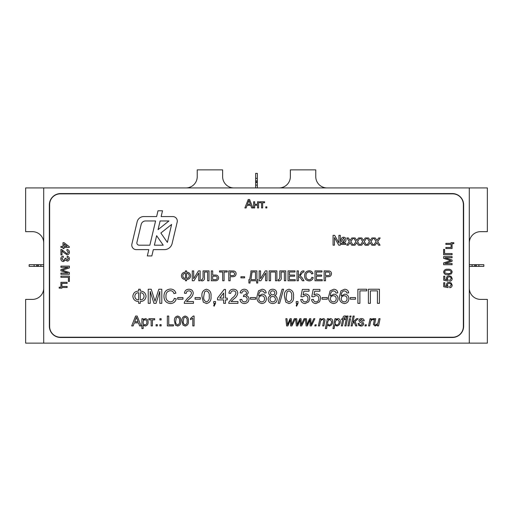 <?xml version="1.0" encoding="UTF-8"?>
<svg xmlns="http://www.w3.org/2000/svg" width="513" height="513" viewBox="0 0 513 513"><rect width="100%" height="100%" fill="white"/><g stroke="black" fill="none" stroke-linecap="round" stroke-linejoin="round"><path stroke-width="0.77" d="M177.299 221.084A4.514 4.514 0 0 0 172.785 216.569L161.146 216.569L162.512 210.779L157.991 210.779L156.625 216.569L143.755 216.569A6.772 6.772 0 0 0 137.163 221.783L131.892 244.066A4.514 4.514 0 0 0 136.291 249.619L148.815 249.619L147.321 255.936L151.842 255.936L153.336 249.619L164.429 249.619A7.9 7.9 0 0 0 172.118 243.534L177.177 222.123A4.514 4.514 0 0 0 177.299 221.084M463.361 204.572A10.722 10.722 0 0 0 452.639 193.85L60.361 193.85A10.722 10.722 0 0 0 49.639 204.572L49.639 326.486A10.722 10.722 0 0 0 60.361 337.214L452.639 337.214A10.722 10.722 0 0 0 463.361 326.486L463.361 204.572M297.623 325.922L296.354 325.922L295.597 318.708L296.732 318.708L297.264 324.787L299.772 318.708L301.041 318.708L301.317 324.787L304.017 318.708L305.158 318.708L301.676 325.922L300.406 325.922L300.137 319.849L297.623 325.922M315.989 325.922L314.809 325.922L315.097 324.787L316.239 324.787L315.989 325.922M326.512 328.583L325.357 328.583L327.377 318.708L328.538 318.708L328.333 319.65L330.423 318.579C331.988 318.836 332.745 319.791 332.7 321.452C332.693 323.94 331.552 325.466 329.263 326.05L327.307 324.787L326.512 328.583M342.472 325.922L341.312 325.922L342.581 319.593L341.562 319.593L341.818 318.708L342.806 318.708L343.005 317.727C343.107 316.553 343.729 315.95 344.871 315.918L346.204 316.123L345.986 317.175L344.954 317.06L344.101 318.06L343.966 318.708L345.364 318.708L345.108 319.593L343.748 319.593L342.472 325.922M349.052 325.922L347.897 325.922L349.379 318.708L350.533 318.708L349.052 325.922M352.219 325.922L351.059 325.922L353.072 316.046L354.226 316.046L352.97 322.222L356.541 318.708L358.151 318.708L355.111 321.42L356.933 325.922L355.714 325.922L354.22 322.222L352.726 323.511L352.219 325.922M366.141 325.922L364.955 325.922L365.243 324.787L366.385 324.787L366.141 325.922M377.401 325.922L377.671 324.62L375.15 326.05L373.393 324.46L374.573 318.708L375.734 318.708L374.586 324.319L375.535 325.165L377.895 323.196L378.883 318.708L380.043 318.708L378.562 325.922L377.401 325.922M259.591 202.75L259.591 201.769L264.586 201.769L264.586 202.75L262.63 202.75L262.63 207.957L261.547 207.957L261.547 202.75L259.591 202.75M246.131 207.957L244.868 207.957L248.228 199.493L249.575 199.493L252.935 207.957L251.671 207.957L250.71 205.354L247.099 205.354L246.131 207.957M452.075 254.73L443.604 254.73L443.604 249.414L444.585 249.414L444.585 253.537L452.075 253.537L452.075 254.73M451.363 273.878L447.9 274.705C445.54 274.968 444.111 274.064 443.604 271.986C444.117 269.921 445.547 269.017 447.9 269.274C450.254 269.011 451.677 269.915 452.184 271.986L451.363 273.878M452.184 285.1C452.107 286.632 451.312 287.504 449.792 287.729L449.683 286.645L451.203 285.093C451.074 283.952 450.42 283.388 449.234 283.388C448.086 283.394 447.477 283.965 447.407 285.087L448.163 286.536L448.054 287.62L443.713 286.754L443.713 282.734L444.803 282.734L444.803 285.863L446.996 286.292L446.432 284.786C446.624 283.195 447.535 282.362 449.17 282.304L451.151 282.952L452.184 285.1M62.009 250.806L62.009 254.948L60.925 254.948L60.925 249.414L61.682 249.523L67.043 253.755L68.415 252.21L66.895 250.607L67.004 249.523C68.569 249.735 69.364 250.639 69.396 252.236C69.358 253.794 68.575 254.666 67.056 254.839L63.58 252.492L62.009 250.806M60.925 267.324L60.925 266.125L69.396 266.125L69.396 267.921L62.208 270.197L69.396 272.486L69.396 274.269L60.925 274.269L60.925 273.076L68.088 273.076L60.925 270.813L60.925 269.569L68.088 267.324L60.925 267.324M60.925 282.304L67.113 282.304L67.113 283.388L61.906 283.388L61.906 286.427L67.113 286.427L67.113 287.511L61.906 287.511L61.906 288.165L59.187 288.165L59.187 287.184L60.925 287.184L60.925 282.304M322.222 280.771L315.008 280.771L315.008 270.89L321.972 270.89L321.972 272.031L316.399 272.031L316.399 275.071L321.587 275.071L321.587 276.212L316.399 276.212L316.399 279.63L322.222 279.63L322.222 280.771M297.021 280.771L297.021 270.89L298.419 270.89L298.419 275.327C299.611 275.224 300.342 274.538 300.605 273.256C300.951 271.852 301.804 271.063 303.17 270.89L303.985 270.909L303.985 272.044L302.516 272.339L300.111 275.77L301.965 277.527L303.985 280.771L302.369 280.771L300.721 278.129L298.419 276.212L298.419 280.771L297.021 280.771M279.803 277.847L279.803 270.89L285.754 270.89L285.754 280.771L284.362 280.771L284.362 272.031L281.195 272.031L281.195 277.11C281.56 279.149 280.874 280.412 279.136 280.9L278.027 280.771L278.283 279.63L278.86 279.758L279.803 277.847M259.161 280.771L259.161 270.89L260.553 270.89L260.553 278.713L265.324 270.89L267.01 270.89L267.01 280.771L265.619 280.771L265.619 272.967L260.854 280.771L259.161 280.771M244.598 277.86L240.924 277.86L240.924 276.719L244.598 276.719L244.598 277.86M224.085 280.771L222.687 280.771L222.687 272.031L219.526 272.031L219.526 270.89L227.246 270.89L227.246 272.031L224.085 272.031L224.085 280.771M203.058 277.847L203.058 270.89L209.015 270.89L209.015 280.771L207.618 280.771L207.618 272.031L204.456 272.031L204.456 277.11C204.815 279.149 204.129 280.412 202.391 280.9L201.288 280.771L201.538 279.63L202.122 279.758L203.058 277.847M181.403 275.827C181.692 273.506 183.038 272.281 185.456 272.159L185.456 270.89L186.597 270.89L186.597 272.159C189.002 272.288 190.355 273.512 190.65 275.827C190.361 278.155 189.008 279.38 186.597 279.502L186.597 280.771L185.456 280.771L185.456 279.502C183.038 279.38 181.692 278.155 181.403 275.827M183 325.101L182.044 321.055C181.737 318.304 182.788 316.636 185.206 316.046C187.623 316.636 188.675 318.31 188.374 321.055C188.681 323.799 187.623 325.466 185.206 326.05L183 325.101M173.432 325.922L167.353 325.922L167.353 316.046L168.745 316.046L168.745 324.787L173.432 324.787L173.432 325.922M161.146 319.971L159.883 319.971L159.883 318.708L161.146 318.708L161.146 319.971M148.866 319.849L148.866 318.708L154.689 318.708L154.689 319.849L152.412 319.849L152.412 325.922L151.143 325.922L151.143 319.849L148.866 319.849M133.162 325.922L131.681 325.922L135.605 316.046L137.176 316.046L141.101 325.922L139.619 325.922L138.497 322.882L134.284 322.882L133.162 325.922M357.894 303.35L357.894 289.236L366.763 289.236L366.763 290.865L359.889 290.865L359.889 303.35L357.894 303.35M344.601 289.236C346.935 289.338 348.289 290.544 348.673 292.852L346.865 293.038L346.211 291.589L344.48 290.865L342.94 291.281C341.658 292.557 341.094 294.122 341.254 295.982L344.685 294.122C347.346 294.449 348.737 295.975 348.853 298.701C348.718 301.612 347.23 303.221 344.39 303.529C340.799 302.888 339.151 300.624 339.446 296.738L340.985 290.839L344.601 289.236M327.326 299.188L322.081 299.188L322.081 297.559L327.326 297.559L327.326 299.188M305.113 303.529C302.561 303.407 301.099 302.08 300.733 299.547L302.542 299.368C302.734 300.939 303.593 301.785 305.126 301.901C307.018 301.682 307.967 300.586 307.967 298.617C307.947 296.706 307.005 295.687 305.132 295.571L302.721 296.835L300.913 296.655L302.362 289.415L309.05 289.415L309.05 291.224L303.837 291.224L303.119 294.879L305.633 293.943C308.287 294.263 309.672 295.789 309.775 298.508L308.698 301.817L305.113 303.529M285.818 302.17L284.452 296.386C284.01 292.461 285.517 290.082 288.973 289.236C292.423 290.082 293.93 292.468 293.494 296.386C293.93 300.31 292.423 302.689 288.973 303.529L285.818 302.17M268.171 299.194C268.196 297.341 269.088 296.148 270.851 295.61C269.485 295.148 268.774 294.212 268.709 292.795C268.985 290.493 270.3 289.306 272.666 289.236C275.051 289.313 276.385 290.518 276.674 292.84C276.603 294.225 275.904 295.142 274.577 295.61C276.289 296.213 277.167 297.425 277.212 299.239C276.949 301.958 275.443 303.388 272.692 303.529C269.921 303.382 268.414 301.939 268.171 299.194M255.686 299.188L250.44 299.188L250.44 297.559L255.686 297.559L255.686 299.188M231.055 301.541L237.955 301.541L237.955 303.35L228.734 303.35L228.92 302.093L232.171 298.072C234.082 296.841 235.352 295.199 235.967 293.147C235.775 291.673 234.922 290.909 233.396 290.865C231.735 290.916 230.844 291.762 230.722 293.398L228.913 293.218C229.273 290.608 230.779 289.281 233.434 289.236C236.038 289.3 237.487 290.595 237.775 293.135C237.346 295.571 236.038 297.502 233.864 298.919L231.055 301.541M214.614 303.35L213.716 303.35L213.716 301.541L215.524 301.541L215.524 303.35L214.075 306.242L213.716 305.517L214.614 303.35M200.326 299.188L195.081 299.188L195.081 297.559L200.326 297.559L200.326 299.188M182.961 299.188L177.716 299.188L177.716 297.559L182.961 297.559L182.961 299.188M150.219 303.35L148.225 303.35L148.225 289.236L151.22 289.236L155.009 301.208L158.825 289.236L161.794 289.236L161.794 303.35L159.806 303.35L159.806 291.41L156.042 303.35L153.958 303.35L150.219 291.41L150.219 303.35M341.312 244.425L341.312 243.284L345.871 243.284L345.871 244.425L341.312 244.425M333.078 245.182L333.078 235.307L334.623 235.307L338.907 242.957L338.907 235.307L340.299 235.307L340.299 245.182L338.734 245.182L334.47 237.564L334.47 245.182L333.078 245.182M354.983 245.182L353.47 245.182L356.003 241.572L353.592 237.961L355.111 237.961L356.779 240.462L358.529 237.961L360.049 237.961L357.516 241.572L359.927 245.182L358.407 245.182L356.74 242.681L354.983 245.182M368.411 245.182L366.891 245.182L369.424 241.572L367.019 237.961L368.533 237.961L370.2 240.462L371.957 237.961L373.47 237.961L370.937 241.572L373.349 245.182L371.829 245.182L370.162 242.681L368.411 245.182M375.118 245.182L373.599 245.182L376.132 241.572L373.727 237.961L375.247 237.961L376.914 240.462L378.665 237.961L380.184 237.961L377.651 241.572L380.062 245.182L378.543 245.182L376.875 242.681L375.118 245.182M361.697 245.182L360.177 245.182L362.71 241.572L360.306 237.961L361.825 237.961L363.493 240.462L365.243 237.961L366.757 237.961L364.23 241.572L366.635 245.182L365.121 245.182L363.448 242.681L361.697 245.182M348.276 245.182L346.756 245.182L349.289 241.572L346.884 237.961L348.398 237.961L350.065 240.462L351.822 237.961L353.335 237.961L350.809 241.572L353.213 245.182L351.694 245.182L350.026 242.681L348.276 245.182M343.55 242.521C341.953 242.341 341.158 241.424 341.183 239.776C341.235 238.192 342.043 237.333 343.607 237.205C345.172 237.359 345.974 238.244 345.993 239.86C345.961 241.488 345.146 242.373 343.55 242.521M132.854 296.283C133.258 292.968 135.188 291.224 138.638 291.044L138.638 289.236L140.267 289.236L140.267 291.044C143.704 291.23 145.634 292.974 146.058 296.283C145.641 299.611 143.711 301.362 140.267 301.541L140.267 303.35L138.638 303.35L138.638 301.541C135.188 301.362 133.258 299.611 132.854 296.283M170.322 301.901C172.522 301.747 173.836 300.567 174.279 298.367L176.267 298.829C175.491 301.824 173.567 303.388 170.508 303.529C166.174 303.145 163.993 300.701 163.968 296.187C164.057 291.852 166.225 289.473 170.47 289.056C173.253 289.127 175.068 290.499 175.908 293.16L173.913 293.583C173.426 291.737 172.24 290.775 170.374 290.685C167.321 291.102 165.853 292.936 165.956 296.181C165.782 299.483 167.238 301.387 170.322 301.901M186.552 301.541L193.452 301.541L193.452 303.35L184.231 303.35L184.417 302.093L187.668 298.072C189.579 296.841 190.849 295.199 191.464 293.147C191.272 291.673 190.419 290.909 188.893 290.865C187.232 290.916 186.341 291.762 186.219 293.398L184.411 293.218C184.77 290.608 186.277 289.281 188.931 289.236C191.535 289.3 192.984 290.595 193.273 293.135C192.843 295.571 191.535 297.502 189.361 298.919L186.552 301.541M203.328 302.17L201.955 296.386C201.519 292.461 203.026 290.082 206.482 289.236C209.926 290.082 211.439 292.468 211.003 296.386C211.439 300.31 209.932 302.689 206.482 303.529L203.328 302.17M225.476 303.35L223.668 303.35L223.668 299.913L217.512 299.913L217.512 298.098L224.207 289.415L225.476 289.415L225.476 298.098L227.285 298.098L227.285 299.913L225.476 299.913L225.476 303.35M244.335 303.529C241.803 303.382 240.34 302.054 239.949 299.547L241.758 299.368C241.989 300.945 242.873 301.785 244.4 301.901C246.137 301.772 247.067 300.836 247.183 299.085C247.054 297.45 246.176 296.578 244.541 296.463L243.367 296.655L243.816 295.046C245.368 295.052 246.246 294.334 246.458 292.885C246.33 291.602 245.618 290.929 244.31 290.865C242.95 290.948 242.155 291.673 241.937 293.038L240.129 292.852C240.578 290.57 241.95 289.364 244.252 289.236C246.618 289.332 247.959 290.531 248.266 292.827L246.343 295.623C248.08 296.123 248.959 297.284 248.991 299.105C248.702 301.881 247.151 303.356 244.335 303.529M262.105 289.236C264.439 289.338 265.798 290.544 266.176 292.852L264.368 293.038L263.714 291.589L261.989 290.865L260.444 291.281C259.168 292.557 258.603 294.122 258.764 295.982L262.188 294.122C264.855 294.449 266.247 295.975 266.362 298.701C266.221 301.612 264.734 303.221 261.899 303.529C258.308 302.888 256.66 300.624 256.955 296.738L258.488 290.839L262.105 289.236M279.611 303.35L278.117 303.35L282.099 289.236L283.593 289.236L279.611 303.35M297.11 303.35L296.206 303.35L296.206 301.541L298.021 301.541L298.021 303.35L296.572 306.242L296.206 305.517L297.11 303.35M315.97 303.529C313.417 303.407 311.955 302.08 311.583 299.547L313.392 299.368C313.584 300.939 314.45 301.785 315.982 301.901C317.874 301.682 318.823 300.586 318.823 298.617C318.804 296.706 317.861 295.687 315.989 295.571L313.578 296.835L311.769 296.655L313.212 289.415L319.907 289.415L319.907 291.224L314.693 291.224L313.975 294.879L316.489 293.943C319.144 294.263 320.522 295.789 320.631 298.508L319.554 301.817L315.97 303.529M333.745 289.236C336.079 289.338 337.439 290.544 337.817 292.852L336.009 293.038L335.355 291.589L333.623 290.865L332.084 291.281C330.802 292.557 330.244 294.122 330.398 295.982L333.828 294.122C336.496 294.449 337.881 295.975 337.996 298.701C337.862 301.612 336.374 303.221 333.54 303.529C329.949 302.888 328.301 300.624 328.589 296.738L330.128 290.839L333.745 289.236M355.547 299.188L350.302 299.188L350.302 297.559L355.547 297.559L355.547 299.188M368.392 303.35L368.392 289.236L379.428 289.236L379.428 303.35L377.433 303.35L377.433 290.865L370.38 290.865L370.38 303.35L368.392 303.35M143.165 328.583L141.896 328.583L141.896 318.708L143.165 318.708L143.165 319.849L145.173 318.579C147.167 318.906 148.142 320.138 148.103 322.26C148.116 324.44 147.09 325.704 145.025 326.05L143.165 325.018L143.165 328.583M157.35 325.922L156.08 325.922L156.08 324.658L157.35 324.658L157.35 325.922M161.146 325.922L159.883 325.922L159.883 324.658L161.146 324.658L161.146 325.922M175.401 325.101L174.446 321.055C174.138 318.304 175.189 316.636 177.607 316.046C180.025 316.636 181.083 318.31 180.775 321.055C181.083 323.799 180.025 325.466 177.607 326.05L175.401 325.101M194.074 316.046L194.074 325.922L192.805 325.922L192.805 318.227L190.528 319.682L190.528 318.515L193.26 316.046L194.074 316.046M192.298 280.771L192.298 270.89L193.69 270.89L193.69 278.713L198.467 270.89L200.147 270.89L200.147 280.771L198.755 280.771L198.755 272.967L193.991 280.771L192.298 280.771M211.292 280.771L211.292 270.89L212.683 270.89L212.683 275.071L214.973 275.071C217.134 274.897 218.358 275.827 218.634 277.879C218.365 279.938 217.153 280.9 214.992 280.771L211.292 280.771M230.157 280.771L228.766 280.771L228.766 270.89L233.857 270.986C235.32 271.306 236.07 272.223 236.115 273.73C235.909 275.814 234.73 276.808 232.581 276.719L230.157 276.719L230.157 280.771M250.928 272.339L250.928 270.89L256.878 270.89L256.878 279.63L257.763 279.63L257.763 283.048L256.628 283.048L256.628 280.771L250.043 280.771L250.043 283.048L248.901 283.048L248.901 279.63L249.664 279.63L250.928 272.339M269.165 280.771L269.165 270.89L276.885 270.89L276.885 280.771L275.494 280.771L275.494 272.031L270.556 272.031L270.556 280.771L269.165 280.771M295.251 280.771L288.03 280.771L288.03 270.89L294.994 270.89L294.994 272.031L289.422 272.031L289.422 275.071L294.616 275.071L294.616 276.212L289.422 276.212L289.422 279.63L295.251 279.63L295.251 280.771M309.07 279.758C310.609 279.649 311.532 278.822 311.84 277.283L313.231 277.61C312.686 279.7 311.34 280.797 309.198 280.9C306.165 280.63 304.639 278.918 304.619 275.757C304.684 272.724 306.203 271.056 309.172 270.768C311.122 270.819 312.391 271.775 312.981 273.634L311.583 273.936C311.244 272.647 310.416 271.967 309.102 271.903C306.973 272.198 305.94 273.48 306.011 275.75C305.895 278.065 306.909 279.399 309.07 279.758M325.518 280.771L324.12 280.771L324.12 270.89L329.218 270.986C330.673 271.306 331.424 272.223 331.469 273.73C331.263 275.814 330.09 276.808 327.935 276.719L325.518 276.719L325.518 280.771M60.925 276.116L69.396 276.116L69.396 281.432L68.415 281.432L68.415 277.309L60.925 277.309L60.925 276.116M60.816 258.776C60.906 257.257 61.701 256.378 63.208 256.141L63.317 257.225L61.797 258.815L63.484 260.482L65.061 258.898L64.946 258.193L65.92 258.308L67.203 260.053L68.415 258.764L67.113 257.334L67.222 256.25C68.595 256.519 69.313 257.346 69.396 258.725C69.332 260.149 68.62 260.95 67.241 261.136L65.561 259.982L63.471 261.566C61.804 261.393 60.919 260.463 60.816 258.776C60.906 257.257 61.701 256.378 63.208 256.141M60.925 247.458L60.925 246.375L62.99 246.375L62.99 242.681L64.074 242.681L69.287 246.702L69.287 247.458L64.074 247.458L64.074 248.542L62.99 248.542L62.99 247.458L60.925 247.458M452.184 278.585C452.107 280.117 451.312 280.996 449.792 281.214L449.683 280.13L451.203 278.578C451.074 277.443 450.42 276.873 449.234 276.873C448.086 276.885 447.477 277.45 447.407 278.572L448.163 280.021L448.054 281.105L443.713 280.239L443.713 276.225L444.803 276.225L444.803 279.354L446.996 279.784L446.432 278.27C446.624 276.68 447.535 275.853 449.17 275.789L451.151 276.436L452.184 278.585M452.075 263.522L452.075 264.714L443.604 264.714L443.604 262.919L450.792 260.649L443.604 258.36L443.604 256.577L452.075 256.577L452.075 257.77L444.912 257.77L452.075 260.027L452.075 261.277L444.912 263.522L452.075 263.522M452.075 248.542L445.887 248.542L445.887 247.458L451.094 247.458L451.094 244.419L445.887 244.419L445.887 243.335L451.094 243.335L451.094 242.681L453.813 242.681L453.813 243.662L452.075 243.662L452.075 248.542M253.621 207.957L253.621 201.769L254.711 201.769L254.711 204.27L257.532 204.27L257.532 201.769L258.616 201.769L258.616 207.957L257.532 207.957L257.532 205.245L254.711 205.245L254.711 207.957L253.621 207.957M266.869 207.957L265.779 207.957L265.779 206.874L266.869 206.874L266.869 207.957M369.7 325.922L368.539 325.922L370.059 318.708L371.213 318.708L370.867 319.945L373.06 318.579L373.945 318.708L373.451 319.849L372.765 319.464C371.271 320.112 370.444 321.318 370.296 323.094L369.7 325.922M358.76 325.454L358.023 323.517L359.164 323.389C359.196 324.537 359.793 325.127 360.953 325.165L362.582 324.056L362.338 323.44L359.825 322.132L358.914 320.631C359.145 319.246 359.998 318.56 361.46 318.579C363.05 318.522 363.974 319.24 364.23 320.734L363.089 320.856L361.396 319.464L360.049 320.381L363.185 322.504L363.723 323.87C363.409 325.364 362.454 326.088 360.851 326.05L358.76 325.454M350.847 317.188L349.686 317.188L349.924 316.046L351.078 316.046L350.847 317.188M346.025 325.922L344.864 325.922L346.884 316.046L348.038 316.046L346.025 325.922M334.11 328.583L332.95 328.583L334.976 318.708L336.137 318.708L335.932 319.65L338.022 318.579C339.587 318.836 340.343 319.791 340.299 321.452C340.292 323.94 339.151 325.466 336.861 326.05L334.906 324.787L334.11 328.583M319.548 325.922L318.387 325.922L319.868 318.708L321.029 318.708L320.779 319.932L323.241 318.579C324.37 318.663 324.947 319.272 324.986 320.413L323.857 325.922L322.696 325.922L323.812 320.285L322.889 319.464C321.273 319.811 320.388 320.862 320.227 322.626L319.548 325.922M307.37 325.922L306.107 325.922L305.344 318.708L306.485 318.708L307.011 324.787L309.525 318.708L310.788 318.708L311.07 324.787L313.77 318.708L314.905 318.708L311.423 325.922L310.16 325.922L309.884 319.849L307.37 325.922M287.87 325.922L286.607 325.922L285.844 318.708L286.985 318.708L287.511 324.787L290.025 318.708L291.288 318.708L291.57 324.787L294.263 318.708L295.405 318.708L291.923 325.922L290.659 325.922L290.384 319.849L287.87 325.922M343.582 238.09L342.447 239.827L343.588 241.636L344.73 239.866L343.582 238.09M144.07 296.29C143.877 294.007 142.614 292.801 140.267 292.673L140.267 299.913C142.614 299.791 143.884 298.585 144.07 296.29M138.638 299.913L138.638 292.673C136.298 292.801 135.028 294.007 134.842 296.29C135.028 298.579 136.298 299.784 138.638 299.913M154.375 299.137L155.009 301.208M176.267 298.829C175.491 301.824 173.567 303.388 170.508 303.529M204.584 291.833L203.764 296.379C203.321 299.15 204.225 300.99 206.482 301.901C208.733 300.99 209.637 299.15 209.195 296.379C209.637 293.603 208.727 291.762 206.457 290.865L204.584 291.833M219.75 298.098L223.668 298.098L223.668 293.019L219.75 298.098M261.688 295.751C259.873 295.886 258.898 296.86 258.764 298.662C258.866 300.612 259.867 301.695 261.758 301.901C263.599 301.695 264.528 300.65 264.548 298.758C264.496 296.88 263.541 295.879 261.688 295.751M272.666 289.236C275.051 289.313 276.385 290.518 276.674 292.84M272.692 290.865C271.396 290.89 270.672 291.538 270.518 292.801C270.627 294.135 271.358 294.815 272.711 294.847C274.013 294.821 274.731 294.167 274.859 292.891C274.737 291.583 274.013 290.909 272.692 290.865M272.653 296.476C270.973 296.578 270.082 297.476 269.979 299.156C270.069 300.881 270.973 301.791 272.704 301.901C274.397 301.804 275.301 300.913 275.404 299.214C275.295 297.489 274.372 296.578 272.653 296.476M287.075 291.833L286.26 296.379C285.812 299.15 286.716 300.99 288.973 301.901C291.23 300.99 292.134 299.15 291.685 296.379C292.134 293.603 291.217 291.762 288.954 290.865L287.075 291.833M333.328 295.751C331.513 295.886 330.539 296.86 330.398 298.662C330.507 300.612 331.507 301.695 333.399 301.901C335.233 301.695 336.162 300.65 336.188 298.758C336.137 296.88 335.181 295.879 333.328 295.751M344.185 295.751C342.37 295.886 341.389 296.86 341.254 298.662C341.357 300.612 342.357 301.695 344.255 301.901C346.089 301.695 347.019 300.65 347.045 298.758C346.987 296.88 346.038 295.879 344.185 295.751M135.714 319.009L134.707 321.747L138.074 321.747L136.387 317.188L135.714 319.009M145.032 319.721C143.711 320.048 143.089 320.933 143.165 322.376C143.076 323.786 143.678 324.633 144.98 324.909C146.314 324.614 146.936 323.735 146.84 322.279C146.923 320.869 146.32 320.016 145.032 319.721M176.28 317.861L175.709 321.048C175.395 322.985 176.03 324.274 177.607 324.909C179.191 324.274 179.819 322.985 179.512 321.048C179.819 319.105 179.184 317.816 177.594 317.188L176.28 317.861M183.878 317.861L183.308 321.048C182.994 322.985 183.628 324.274 185.206 324.909C186.783 324.274 187.418 322.985 187.104 321.048C187.418 319.105 186.783 317.816 185.193 317.188L183.878 317.861M189.259 275.834C189.124 274.231 188.239 273.391 186.597 273.301L186.597 278.367C188.239 278.277 189.13 277.437 189.259 275.834M185.456 278.367L185.456 273.301C183.821 273.391 182.929 274.237 182.801 275.834C182.929 277.43 183.821 278.277 185.456 278.367M212.683 276.212L212.683 279.63L214.992 279.63C216.345 279.745 217.102 279.162 217.243 277.873C216.909 276.488 215.954 275.936 214.37 276.212L212.683 276.212M230.157 272.031L230.157 275.577L232.543 275.577C233.877 275.648 234.601 275.051 234.717 273.769L233.659 272.121L230.157 272.031M255.487 279.63L255.487 272.031L252.069 272.031L250.928 279.63L255.487 279.63M300.721 278.129L298.419 276.212M325.518 272.031L325.518 275.577L327.897 275.577C329.231 275.648 329.955 275.051 330.077 273.769L329.013 272.121L325.518 272.031M158.055 229.651L168.95 220.962L160.107 220.962L158.055 229.651M163.217 245.182L156.625 235.691L154.381 245.182L163.217 245.182M149.86 245.182L155.586 220.962L145.564 220.962A4.514 4.514 0 0 0 141.165 224.438L136.92 242.405A2.257 2.257 0 0 0 139.119 245.182L149.86 245.182M171.624 224.438L160.864 233.017L167.379 242.405L171.624 224.438M63.452 269.819L62.208 270.197M64.074 244.021L64.074 246.375L67.126 246.375L64.074 244.021M445.162 273.128L447.894 273.615C449.555 273.884 450.658 273.346 451.203 271.986C450.658 270.64 449.555 270.094 447.894 270.364C446.227 270.094 445.124 270.64 444.585 271.999L445.162 273.128M449.548 261.027L450.792 260.649M248.324 202.032L247.458 204.379L250.344 204.379L248.901 200.468L248.324 202.032M337.644 319.464C336.066 320.009 335.271 321.189 335.258 323.01L335.367 324.158L336.81 325.165C338.433 324.575 339.215 323.331 339.157 321.433L337.644 319.464M330.045 319.464C328.467 320.009 327.672 321.189 327.66 323.01L327.775 324.158L329.218 325.165C330.834 324.575 331.616 323.331 331.558 321.433L330.045 319.464M255.654 178.325L257.346 178.325L257.346 173.362L255.654 173.362L255.654 185.103L257.346 185.103L257.346 181.711A0.846 0.846 0 0 1 256.5 182.557L255.654 181.711C256.218 180.621 256.782 180.621 257.346 181.711L256.5 182.557A0.846 0.846 0 0 1 256.237 182.519M474.653 265.529L475.5 264.682C476.59 265.247 476.59 265.811 475.5 266.375L474.653 265.529M476.346 265.529A0.846 0.846 0 0 1 475.5 266.375L469.286 266.375M38.347 265.529L37.5 266.375C36.41 265.811 36.41 265.247 37.5 264.682L38.347 265.529A0.846 0.846 0 0 1 37.5 266.375L40.893 266.375L40.893 264.682L37.5 264.682A0.846 0.846 0 0 1 38.347 265.529M36.654 265.529A0.846 0.846 0 0 1 37.5 264.682L29.151 264.682L29.151 266.375L34.114 266.375L34.114 264.682M478.885 266.375L478.885 264.682L483.849 264.682L483.849 266.375L475.5 266.375M43.714 288.107A11.286 11.286 0 0 1 32.422 299.393L25.65 299.393L25.65 343.139L43.714 343.139L43.714 187.925L469.286 187.925L469.286 343.139L487.35 343.139L487.35 299.393L480.578 299.393A11.286 11.286 0 0 1 469.286 288.107M43.714 343.139L469.286 343.139M463.643 204.854A11.286 11.286 0 0 0 452.357 193.568L60.643 193.568A11.286 11.286 0 0 0 49.357 204.854L49.357 326.204A11.286 11.286 0 0 0 60.643 337.496L452.357 337.496A11.286 11.286 0 0 0 463.643 326.204L463.643 204.854M469.286 187.925L487.35 187.925L487.35 231.664L480.578 231.664A11.286 11.286 0 0 0 469.286 242.957M327.05 187.925A11.286 11.286 0 0 1 315.764 176.632L315.764 169.861L290.364 169.861L290.364 176.632A11.286 11.286 0 0 1 279.078 187.925M233.922 187.925A11.286 11.286 0 0 1 222.636 176.632L222.636 169.861L197.236 169.861L197.236 176.632A11.286 11.286 0 0 1 185.95 187.925M43.714 187.925L25.65 187.925L25.65 231.664L32.422 231.664A11.286 11.286 0 0 1 43.714 242.957M478.885 264.682L472.107 264.682L472.107 266.375M257.346 178.325L257.346 181.711M34.114 266.375L37.5 266.375M255.654 185.103L255.654 187.925M257.346 185.103L257.346 187.925M472.107 264.682L469.286 264.682M40.893 266.375L43.714 266.375M40.893 264.682L43.714 264.682"/></g></svg>
